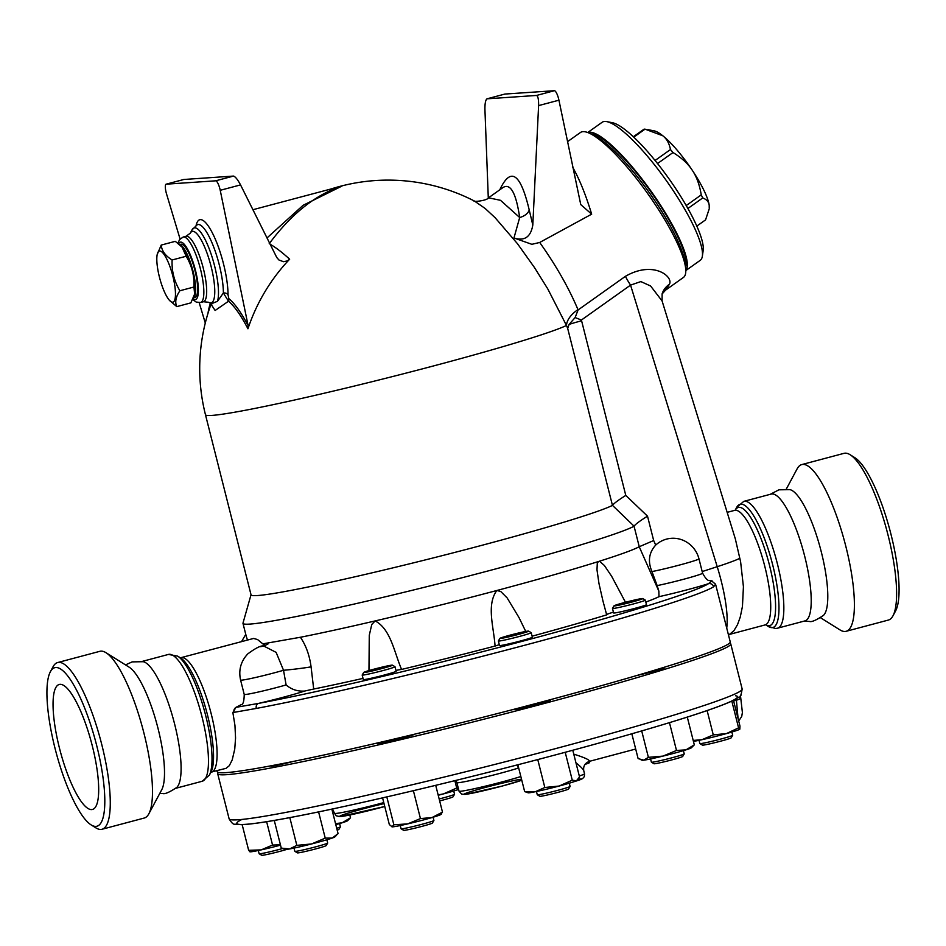 <?xml version="1.0" encoding="UTF-8"?>
<svg xmlns="http://www.w3.org/2000/svg" width="946" height="946" viewBox="0 0 946 946"><rect width="100%" height="100%" fill="white"/><g stroke="black" fill="none" stroke-linecap="round" stroke-linejoin="round"><path stroke-width="1.42" d="M60.024 684.336A64.671 16.177 75.1 0 1 91.904 744.325A64.671 16.177 75.1 0 1 92.495 809.457A64.671 16.177 75.1 0 1 60.237 751.124A64.671 16.177 75.1 0 1 59.243 684.466A64.671 16.177 75.1 0 1 60.024 684.336M159.72 793.505L162.771 793.505C164.805 794.309 169.452 792.287 176.748 787.45A65.629 16.413 -104.9 0 0 173.816 720.958A65.629 16.413 -104.9 0 0 143.319 661.703L132.18 661.881L125.511 664.896M91.123 824.9A82.03 20.516 -104.9 0 0 95.972 826.39A82.03 20.516 -104.9 0 0 93.347 733.316A82.03 20.516 -104.9 0 0 50.375 671.731A82.03 20.516 -104.9 0 0 56.039 752.224A82.03 20.516 -104.9 0 0 91.123 824.9L95.865 827.868A86.263 21.569 -104.9 0 0 100.974 829.441A86.263 21.569 -104.9 0 0 102.014 829.264L144.23 818.042A86.263 21.569 -104.9 0 0 148.865 813.773L161.754 789.709A65.629 16.413 -104.9 0 0 157.225 725.346A65.629 16.413 -104.9 0 0 129.176 667.19L106.011 652.705M102.014 829.264A86.263 21.569 -104.9 0 0 100.666 740.304A86.263 21.569 -104.9 0 0 57.623 662.555A86.263 21.569 -104.9 0 0 53.023 666.8L50.375 671.743M148.865 813.773A86.263 21.569 -104.9 0 0 142.905 729.165A86.263 21.569 -104.9 0 0 106.035 652.728A86.263 21.569 -104.9 0 0 99.85 651.321L57.659 662.543M777.553 628.191L804.928 620.907A65.629 16.413 -104.9 0 0 803.923 553.268A65.629 16.413 -104.9 0 0 771.191 494.072L743.816 501.356A65.629 16.413 -104.9 0 1 776.548 560.552A65.629 16.413 -104.9 0 1 777.553 628.191L775.637 628.511L768.341 626.477A63.76 15.952 -104.9 0 0 772.102 627.636A63.76 15.952 -104.9 0 0 770.068 555.278A63.76 15.952 -104.9 0 0 736.662 507.423L743.816 501.356M803.958 621.167L809.469 621.451C811.55 622.243 816.209 620.221 823.446 615.397A65.629 16.413 -104.9 0 0 820.501 548.857A65.629 16.413 -104.9 0 0 789.993 489.65L778.936 489.815L770.221 494.332M820.489 617.714L839.989 629.906A86.263 21.569 -104.9 0 0 845.085 631.479A86.263 21.569 -104.9 0 0 846.126 631.301L888.353 620.068A86.263 21.569 -104.9 0 0 892.977 615.811L895.626 610.868A82.03 20.516 -104.9 0 0 889.961 530.375A82.03 20.516 -104.9 0 0 854.877 457.71L850.135 454.742A86.263 21.569 -104.9 0 0 843.998 453.347L801.77 464.581A86.263 21.569 -104.9 0 0 797.135 468.838L786.28 489.106M892.977 615.811A86.263 21.569 -104.9 0 0 887.017 531.155A86.263 21.569 -104.9 0 0 850.135 454.742M846.126 631.301A86.263 21.569 -104.9 0 0 844.802 542.389A86.263 21.569 -104.9 0 0 801.77 464.581M179.87 244.766A27.517 6.882 75.1 0 1 192.937 270.863A27.517 6.882 75.1 0 1 193.717 297.576M176.796 306.622L190.867 302.874L194.9 293.449A26.464 6.622 -104.9 0 0 192.345 269.634A26.464 6.622 -104.9 0 0 182.732 247.71L175.294 241.336L161.222 245.073C161.754 250.867 165.384 255.846 172.113 259.984C171.604 271.064 174.206 281.329 179.894 290.753C175.767 296.867 174.738 302.152 176.796 306.622L169.369 300.237A26.464 6.622 -104.9 0 0 174.052 281.447A26.464 6.622 -104.9 0 0 159.661 250.986A26.464 6.622 -104.9 0 0 157.202 254.498A26.464 6.622 -104.9 0 0 159.744 278.313A26.464 6.622 -104.9 0 0 169.369 300.237M194.675 294.49L193.954 287.016C194.462 275.936 191.861 265.672 186.173 256.248L181.916 246.8M157.202 254.498L161.222 245.073M186.173 256.248L172.113 259.984M193.954 287.016L179.894 290.753M179.634 244.541L180.852 244.222A27.517 6.882 75.1 0 1 194.923 270.343A27.517 6.882 75.1 0 1 195.006 297.411L193.634 297.777M633.335 136.768L643.966 129.224A55.034 12.05 -125.4 0 1 645.042 129.153L633.749 137.17M655.07 160.477L670.454 149.551C669.271 143.378 666.717 138.79 662.791 135.763L645.042 129.153M657.529 163.54L673.008 152.543A55.034 12.05 -125.4 0 0 670.454 149.551M686.217 205.554L701.246 194.876C699.555 184.707 696.528 176.464 692.176 170.126C687.99 163.67 681.605 157.805 673.008 152.543M687.884 208.487L702.724 197.939A55.034 12.05 -125.4 0 0 701.246 194.876M702.37 256.153L703.174 250.524A80.445 17.607 -125.4 0 0 668.917 178.699A80.445 17.607 -125.4 0 0 612.381 122.708L606.788 121.62A84.679 18.542 54.6 0 1 666.303 180.556A84.679 18.542 54.6 0 1 702.37 256.153A84.679 18.542 54.6 0 1 700.229 260.327L685.803 270.58M647.821 129.637L654.289 130.891A48.684 10.654 54.6 0 1 662.791 135.763A48.684 10.654 54.6 0 1 692.176 170.126A48.684 10.654 54.6 0 1 709.204 205.317C708.85 201.947 706.697 199.488 702.724 197.939M709.204 205.317A48.684 10.654 54.6 0 1 709.24 208.25L709.204 205.317M696.8 226.106L705.562 219.874L709.122 209.137M587.714 132.523L602.153 122.271A84.679 18.542 54.6 0 1 604.6 121.455A84.679 18.542 54.6 0 1 606.788 121.62M685.791 270.438A84.679 18.542 -125.4 0 0 653.13 194.143A84.679 18.542 -125.4 0 0 589.441 132.215A84.679 18.542 -125.4 0 0 587.844 132.57M685.495 267.103A82.562 18.069 -125.4 0 0 650.765 191.6A82.562 18.069 -125.4 0 0 590.895 133.954M339.602 823.564L340.418 826.804A16.933 0.792 165.8 0 1 340.418 826.839A16.933 0.792 165.8 0 1 336.705 828.27M337.178 830.15A14.817 0.698 -14.2 0 0 338.881 829.406L340.418 826.839M282.688 848.515A16.933 0.792 165.8 0 1 259.157 853.765A16.933 0.792 165.8 0 1 259.133 853.73L258.305 850.501M259.157 853.765L261.723 855.29A14.817 0.698 -14.2 0 0 271.514 853.458A14.817 0.698 -14.2 0 0 287.016 849.331M326.855 839.764L327.671 843.004A16.933 0.792 165.8 0 1 327.671 843.04A16.933 0.792 165.8 0 1 311.459 847.935A16.933 0.792 165.8 0 1 294.868 851.341A16.933 0.792 165.8 0 1 294.845 851.317L294.017 848.077M294.868 851.341L297.434 852.866A14.817 0.698 -14.2 0 0 311.944 849.886A14.817 0.698 -14.2 0 0 326.134 845.606L327.671 843.04M395.014 666.729L396.149 671.234A16.933 0.792 165.8 0 1 379.937 676.165A16.933 0.792 165.8 0 1 363.323 679.547L362.176 675.03A16.933 0.792 -14.2 0 0 378.79 671.648A16.933 0.792 -14.2 0 0 395.014 666.729A16.933 0.792 -14.2 0 0 394.99 666.693L392.424 665.168A14.817 0.698 165.8 0 1 378.246 669.508A14.817 0.698 165.8 0 1 363.725 672.429A14.817 0.698 165.8 0 1 364.648 671.967A14.817 0.698 165.8 0 1 380.257 667.569A14.817 0.698 165.8 0 1 392.424 665.168M363.725 672.429L362.188 674.995A16.933 0.792 -14.2 0 0 362.176 675.03M433.102 817.238L433.918 820.466A16.933 0.792 165.8 0 1 433.907 820.513A16.933 0.792 165.8 0 1 417.694 825.397A16.933 0.792 165.8 0 1 401.104 828.802A16.933 0.792 165.8 0 1 401.08 828.779L400.264 825.539M401.104 828.802L403.682 830.34A14.817 0.698 -14.2 0 0 418.191 827.348A14.817 0.698 -14.2 0 0 432.381 823.067L433.907 820.513M531.203 632.685L532.35 637.19A16.933 0.792 165.8 0 1 518.195 641.589A16.933 0.792 165.8 0 1 500.079 645.562A16.933 0.792 165.8 0 1 499.512 645.503L498.365 640.986A16.933 0.792 -14.2 0 0 498.365 640.986A16.933 0.792 -14.2 0 0 498.944 641.045A16.933 0.792 -14.2 0 0 517.048 637.072A16.933 0.792 -14.2 0 0 531.203 632.685A16.933 0.792 -14.2 0 0 531.179 632.649L528.613 631.124A14.817 0.698 165.8 0 1 516.587 634.908A14.817 0.698 165.8 0 1 500.399 638.467A14.817 0.698 165.8 0 1 499.914 638.384A14.817 0.698 165.8 0 1 514.092 634.104A14.817 0.698 165.8 0 1 528.613 631.124M569.291 783.193L570.107 786.422A16.933 0.792 165.8 0 1 570.095 786.469A16.933 0.792 165.8 0 1 555.574 790.915A16.933 0.792 165.8 0 1 537.848 794.794A16.933 0.792 165.8 0 1 537.304 794.758A16.933 0.792 165.8 0 1 537.269 794.735L536.453 791.495M537.304 794.758L539.87 796.296A14.817 0.698 -14.2 0 0 540.343 796.319A14.817 0.698 -14.2 0 0 555.858 792.925A14.817 0.698 -14.2 0 0 568.57 789.023L570.095 786.469M645.326 600.131L646.461 604.636A16.933 0.792 165.8 0 1 637.226 607.722A16.933 0.792 165.8 0 1 619.76 612.038A16.933 0.792 165.8 0 1 613.635 612.949L612.488 608.444A16.933 0.792 -14.2 0 0 618.613 607.521A16.933 0.792 -14.2 0 0 636.09 603.217A16.933 0.792 -14.2 0 0 645.326 600.131A16.933 0.792 -14.2 0 0 645.29 600.095L642.724 598.57A14.817 0.698 165.8 0 1 634.967 601.218A14.817 0.698 165.8 0 1 619.382 605.073A14.817 0.698 165.8 0 1 614.025 605.83A14.817 0.698 165.8 0 1 628.215 601.561A14.817 0.698 165.8 0 1 642.724 598.57M614.025 605.83L612.5 608.396A16.933 0.792 -14.2 0 0 612.488 608.444M683.402 750.639L684.23 753.879A16.933 0.792 165.8 0 1 684.218 753.915A16.933 0.792 165.8 0 1 674.64 757.048A16.933 0.792 165.8 0 1 657.517 761.27A16.933 0.792 165.8 0 1 651.416 762.216A16.933 0.792 165.8 0 1 651.392 762.18L650.576 758.952M651.416 762.216L653.982 763.741A14.817 0.698 -14.2 0 0 659.327 762.914A14.817 0.698 -14.2 0 0 674.309 759.224A14.817 0.698 -14.2 0 0 682.681 756.481L684.218 753.915M699.874 743.591L702.44 745.117A14.817 0.698 -14.2 0 0 716.075 742.362A14.817 0.698 -14.2 0 0 731.14 737.856L732.677 735.29A16.933 0.792 165.8 0 1 732.677 735.29A16.933 0.792 165.8 0 1 715.46 740.434A16.933 0.792 165.8 0 1 699.874 743.591A16.933 0.792 165.8 0 1 699.851 743.568L699.035 740.328M585.054 764.344A14.817 0.698 -14.2 0 0 588.258 763.28A14.817 0.698 -14.2 0 0 589.192 762.819L590.198 761.128M350.517 817.782L347.537 820.738A25.4 1.194 165.8 0 1 342.156 822.784L350.517 817.782L349.807 815.003M335.534 823.635L342.156 822.784A25.4 1.194 165.8 0 1 335.795 824.676M280.524 845.156A25.4 1.194 165.8 0 1 261.167 849.886L272.554 845.062L280.43 844.79M249.91 851.625L248.656 850.324L261.167 849.886A25.4 1.194 165.8 0 1 249.992 851.778L249.697 851.707M336.575 835.223L334.789 836.938A25.4 1.194 165.8 0 1 332.2 838.061L338.065 833.615L331.857 809.126M311.589 843.95L325.235 838.121L332.2 838.061A25.4 1.194 165.8 0 1 311.589 843.95A25.4 1.194 165.8 0 1 289.606 848.94L296.831 845.369L311.589 843.95M289.606 848.94A25.4 1.194 165.8 0 1 285.704 849.366L281.269 848.113L289.606 848.94M441.593 813.856L441.025 814.411A25.4 1.194 165.8 0 1 432.026 817.545L442.492 812.117L440.777 814.187M382.574 797.868L389.326 824.534L392.152 826.851A25.4 1.194 165.8 0 1 391.94 826.828A25.4 1.194 165.8 0 1 391.916 826.816L393.867 824.794L407.714 823.883L420.45 818.586L432.026 817.545A25.4 1.194 165.8 0 1 407.714 823.883A25.4 1.194 165.8 0 1 392.152 826.851M577.604 779.989L577.226 780.367A25.4 1.194 165.8 0 1 576.457 780.781L579.543 776.973L572.779 750.249M524.652 791.577L535.294 791.731A25.4 1.194 165.8 0 1 528.128 792.783L524.652 791.577L517.864 764.77M559.098 786.043L572.271 780.19L576.457 780.781A25.4 1.194 165.8 0 1 559.098 786.043A25.4 1.194 165.8 0 1 535.294 791.731L544.825 787.498L559.098 786.043M631.833 733.8L638.112 758.609L643.812 760.17A25.4 1.194 165.8 0 1 642.251 760.229L641.14 759.922M648.388 757.344L662.992 756.102A25.4 1.194 165.8 0 1 643.812 760.17L648.388 757.344L641.707 730.939M685.956 749.859L694.317 744.857L691.337 747.813A25.4 1.194 165.8 0 1 685.956 749.859A25.4 1.194 165.8 0 1 662.992 756.102L676.496 750.462L685.956 749.859M693.205 740.434L701.885 739.713A25.4 1.194 165.8 0 1 693.442 741.38M713.272 734.888L726.481 733.564A25.4 1.194 165.8 0 1 701.885 739.713L713.272 734.888L707.123 710.564M739.807 729.189L739.796 729.189A25.4 1.194 165.8 0 1 726.481 733.564L738.578 727.852L739.831 729.165L739.973 726.079L733.457 700.336M242.164 824.652L248.656 850.324M266.642 821.707L272.554 845.062M289.819 817.616L296.831 845.369M274.269 820.43L281.269 848.113M318.601 811.905L325.235 838.121M413.39 790.69L420.45 818.586M386.808 796.899L393.867 824.794M435.716 785.334L442.492 812.117M565.211 752.295L572.271 780.19M537.766 759.591L544.825 787.498M687.293 717.103L694.317 744.857M669.461 722.661L676.496 750.462M731.814 701.116L738.578 727.852M439.654 800.919A14.817 0.698 -14.2 0 0 453.004 796.863L454.529 794.297A16.933 0.792 165.8 0 1 439.157 798.968M453.725 791.022L454.541 794.25A16.933 0.792 165.8 0 1 454.529 794.297M458.609 789.472A25.4 1.194 165.8 0 1 443.532 793.871L456.705 788.03L458.42 788.728M438.14 794.936L443.532 793.871A25.4 1.194 165.8 0 1 438.223 795.255M454.849 780.675L456.705 788.03M293.272 761.447A19.05 0.899 165.8 0 1 271.112 766.142A19.05 0.899 165.8 0 1 272.01 765.621M414.289 734.262A19.05 0.899 165.8 0 1 396.019 739.807A19.05 0.899 165.8 0 1 377.348 743.603A19.05 0.899 165.8 0 1 378.554 742.965A19.05 0.899 165.8 0 1 379.299 742.693M548.325 700.336A19.05 0.899 165.8 0 1 550.477 700.217A19.05 0.899 165.8 0 1 534.549 705.16A19.05 0.899 165.8 0 1 514.186 709.63A19.05 0.899 165.8 0 1 513.536 709.559A19.05 0.899 165.8 0 1 513.784 709.334M662.638 667.758A19.05 0.899 165.8 0 1 664.6 667.663A19.05 0.899 165.8 0 1 655.507 670.773A19.05 0.899 165.8 0 1 636.989 675.456M736.118 698.94L736.414 700.217A6.35 1.774 -11.9 0 0 740.694 697.569L742.397 712.515L741.711 716.489L738.684 720.994M733.611 700.962L736.414 700.217L738.081 718.617M218.36 772.456A264.608 12.464 -14.2 0 0 217.698 773.722A264.608 12.464 -14.2 0 0 477.281 720.887A264.608 12.464 -14.2 0 0 730.75 643.895A264.608 12.464 -14.2 0 0 729.567 643.103M575.972 762.866C580.525 766.402 583.126 769.074 583.788 770.884C583.055 766.284 584.9 763.115 589.311 761.364C590.008 760.04 584.817 757.628 573.761 754.139M583.788 770.884L584.533 773.863A25.4 1.194 165.8 0 1 579.283 775.968M518.55 767.49A6.35 3.477 -40.7 0 0 518.313 768.069L518.893 768.838M517.344 764.912L518.313 768.069A34.931 1.644 -14.2 0 1 480.603 778.215A34.931 1.644 -14.2 0 1 456.871 782.614L459.035 791.175A34.931 1.644 165.8 0 0 483.075 786.705A34.931 1.644 165.8 0 0 520.832 776.512M331.928 188.692A188.408 188.408 0 0 1 474.454 201.06L485.097 208.427L495.113 217.71L517.486 243.725L534.549 267.659L547.769 288.897L566.477 325.471A25.4 14.84 156.8 0 1 577.982 309.626C568.688 287.667 555.929 265.282 539.693 242.46L531.865 244.316L513.962 237.978C524.474 241.36 530.765 237.044 532.811 225.03L538.605 105.597C538.712 99.519 538.026 96.137 536.548 95.451L486.989 98.822C485.57 99.909 484.884 103.374 484.92 109.228L488.29 197.962M215.676 180.816L233.496 176.074C235.353 176.654 237.706 179.598 240.544 184.896L276.776 257.525L278.952 259.996L283.481 261.699L287.312 260.919L289.642 259.204A176.547 166.697 117.3 0 0 247.947 328.782L248.124 325.613L220.229 190.3A8.467 2.117 -104.9 0 0 215.676 180.816L166.224 184.174A8.467 2.117 -104.9 0 0 166.118 184.186A8.467 2.117 -104.9 0 0 166.543 193.93L180.059 238.971M211.478 304.919L215.132 310.477L228.494 301.23A112.491 28.132 75.1 0 1 247.947 328.782M567.482 141.699L580.43 132.511A88.912 19.464 54.6 0 1 582.996 131.648A88.912 19.464 54.6 0 1 590.635 133.824A88.912 19.464 54.6 0 1 647.785 193.717A88.912 19.464 54.6 0 1 685.531 267.387A88.912 19.464 54.6 0 1 683.414 277.462L665.546 290.162L669.449 284.238C673.54 276.551 653.331 260.185 625.436 276.315L578.112 309.933L575.109 317.56L569.125 324.407L567.671 328.368L566.477 325.471A188.408 8.881 165.8 0 1 369.389 382.361A188.408 8.881 165.8 0 1 205.471 414.738A188.408 188.408 0 0 1 210.142 306.705A112.491 28.132 75.1 0 1 211.147 304.198M269.22 243.701C291.486 213.725 315.728 194.509 341.955 186.078L336.327 187.521M289.642 259.204A179.87 41.257 -120.3 0 0 270.118 244.222M713.603 586.78A4.233 4.186 -122.6 0 0 708.495 583.682A260.375 12.263 165.8 0 1 524.261 640.773A260.375 12.263 165.8 0 1 258.53 703.398A4.233 3.37 79.4 0 0 256.319 708.436A264.608 12.464 -14.2 0 0 526.366 644.805A264.608 12.464 -14.2 0 0 713.603 586.78L715.566 584.202L711.664 580.986C709.405 579.366 708.424 583.741 702.594 573.17A27.517 1.301 165.8 0 1 686.335 578.526A27.517 1.301 165.8 0 1 657.151 585.609L651.96 571.573C647.667 561.439 648.909 552.606 655.696 545.085A27.257 26.358 -93.9 0 1 685.495 541.431A27.517 27.517 0 0 1 698.964 558.826A27.517 1.301 165.8 0 1 681.64 564.466A27.517 1.301 165.8 0 1 651.96 571.573M712.645 581.163L711.664 580.986M711.64 580.986L708.495 583.682A38.1 1.797 -14.2 0 1 658.995 596.678A211.691 9.968 165.8 0 1 645.811 602.046M363.028 678.388A211.691 9.968 165.8 0 1 313.694 689.031L304.659 691.053A38.1 1.797 -14.2 0 1 258.53 703.398L236.559 707.253A4.233 3.737 80.9 0 0 233.993 712.362L256.319 708.436M210.982 772.125L209.338 775.2A63.76 15.952 -104.9 0 0 204.927 712.622A63.76 15.952 -104.9 0 0 177.659 656.134L180.615 657.978A61.135 15.29 -104.9 0 1 206.76 712.161A61.135 15.29 -104.9 0 1 210.982 772.125L226.07 768.329L229.287 765.704L232.219 759.898L234.75 749.102L235.554 738.057L234.951 725.428L232.87 712.551L235.968 707.348L241.195 704.652C243.098 704.664 244.115 701.246 244.222 694.423A27.517 1.301 165.8 0 0 258.672 691.952A27.517 1.301 165.8 0 0 286.106 684.939C291.427 689.504 297.612 691.55 304.659 691.053M613.422 612.157A24.348 1.147 -14.2 0 0 606.445 614.77M603.016 601.23L606.682 614.865A211.691 9.968 165.8 0 1 532.09 636.185M499.311 644.699A24.348 1.147 -14.2 0 0 495.065 646.059A211.691 9.968 165.8 0 1 401.577 669.425A24.348 1.147 -14.2 0 0 395.948 670.43M216.953 770.765L217.178 771.664A264.608 12.464 -14.2 0 0 247.391 769.938A264.608 12.464 -14.2 0 0 537.458 703.115A264.608 12.464 -14.2 0 0 730.229 641.849L715.566 584.202M246.173 635.972L247.438 639.981M211.419 772.232A59.267 14.829 -104.9 0 0 210.509 711.144A59.267 14.829 -104.9 0 0 180.946 657.671L253.599 638.444L257.56 639.543L265.117 645.74M655.696 545.085L653.674 540.533L639.224 546.741A203.224 9.578 165.8 0 1 598.688 561.451A203.224 9.578 165.8 0 1 496.78 590.517A203.224 9.578 165.8 0 1 375.16 620.919A203.224 9.578 165.8 0 1 300.402 637.261L264.714 643.528A203.224 9.578 165.8 0 1 263.461 643.706M653.674 540.533L647.513 516.173L625.791 495.42C618.649 499.89 614.202 503.189 612.44 505.33L634.045 526.153L639.248 546.717M633.855 526.331A203.224 9.578 165.8 0 1 423.501 587.513A203.224 9.578 165.8 0 1 242.98 623.367A203.224 9.578 165.8 0 1 242.992 623.095L251.021 594.762M263.757 646.035L276.126 652.373L283.528 670.276A21.167 1.041 173.1 0 0 311.08 666.859C309.543 655.306 305.984 645.432 300.402 637.261M264.714 643.528L264.49 644.865M313.694 689.031L311.08 666.859M267.978 643.978L263.828 646.023C261.179 645.29 255.834 647.904 247.793 653.887C240.804 661.349 238.404 670.075 240.591 680.079A27.517 1.301 -14.2 0 0 255.621 677.466A27.517 1.301 -14.2 0 0 283.528 670.276L286.106 684.939M368.964 670.572L369.271 635.334L371.766 624.502L375.16 620.919C390.745 629.125 394.151 652.125 401.577 669.425M260.528 646.674L264.052 646M658.995 596.678L658.842 591.12L657.151 585.609M639.224 546.741L658.842 591.12M602.874 600.639L598.972 583.493L596.985 569.776L597.293 563.367L598.31 561.64L599.823 561.498L604.376 565.483L611.66 576.303L625.472 602.271M248.124 325.613A115.01 28.77 -104.9 0 0 228.861 298.664A4.233 3.867 -50.2 0 1 228.494 301.23L223.386 292.988L217.497 301.289L211.135 303.855M228.861 298.664L228.045 294.868A4.233 2.968 -0.2 0 0 223.386 292.988A42.18 10.548 75.1 0 0 213.583 246.74A42.18 10.548 75.1 0 0 197.146 224.77M252.925 209.716L341.955 186.078L303.11 205.294L266.997 237.943M183.867 179.48L233.496 176.074M199.192 302.696L205.294 323.024M503.13 187.426L503.024 187.497C510.509 183.016 516.055 193.031 519.685 217.521A12.7 8.076 168.1 0 0 529.228 210C520.548 173.213 510.745 166.484 499.784 189.803M473.934 200.824C472.87 202.278 487.403 200.564 488.503 197.809L500.505 200.316L519.685 217.521L513.962 237.978M504.726 94.115A8.467 2.117 75.1 0 1 504.821 94.08A8.467 2.117 75.1 0 1 504.928 94.056L554.38 90.71A8.467 2.117 75.1 0 1 558.932 100.193L580.749 204.584L591.664 214.163C585.775 194.817 579.484 179.243 572.791 167.442M591.664 214.163L539.693 242.46M625.436 276.315A21.167 4.635 -125.4 0 0 630.556 285.113L640.856 281.577L650.612 285.999L662.094 300.97L662.129 293.804A21.167 19.417 18.1 0 1 669.449 284.238M625.791 495.42L581.589 320.777A186.669 180.52 86.1 0 0 581.4 320.032L575.109 317.56M647.513 516.173C640.123 520.761 635.629 524.084 634.045 526.153M612.192 505.542A188.408 8.881 165.8 0 1 415.282 562.409A188.408 8.881 165.8 0 1 251.057 594.88L205.471 414.738M662.082 300.923L735.338 538.913L740.623 561.877L743.426 586.721L742.444 606.457L740.233 617.147L737.525 624.62L733.93 630.698L728.538 635.168M590.635 133.824L595.531 136.33A83.615 18.305 54.6 0 1 649.275 192.653A83.615 18.305 54.6 0 1 684.774 261.947L685.531 267.387M495.065 646.059C493.847 627.198 486.232 605.263 496.78 590.517L500.694 591.439L507.151 597.931L518.987 617.549L525.751 631.455M241.94 819.437A258.258 12.168 -14.2 0 0 478.002 774.916A258.258 12.168 -14.2 0 0 735.491 695.759M742.161 688.995A264.608 12.464 165.8 0 1 488.692 765.988A264.608 12.464 165.8 0 1 229.109 818.81C231.534 822.866 233.437 824.652 234.845 824.179L241.254 824.676C253.658 824.25 279.011 820.076 317.3 812.176C367.166 801.83 425.546 788.195 492.428 771.286C566.583 752.425 628.333 735.373 677.691 720.119C706.201 711.274 725.074 704.534 734.321 699.91L738.885 697.107C740.139 697.758 741.226 695.062 742.161 688.995L730.75 643.895M521.518 779.185A30.698 1.443 -14.2 0 0 475.696 790.135A30.698 1.443 -14.2 0 0 476.252 792.37A30.698 1.443 -14.2 0 0 521.766 780.202L502.279 786.031L465.787 794.333L461.719 794.167L459.035 791.175M383.78 802.61A38.1 1.797 165.8 0 1 334.517 813.323L332.484 808.984M574.293 781.609A21.167 0.993 -14.2 0 0 580.761 778.925A21.167 0.993 -14.2 0 0 578.231 779.279M384.029 803.615A33.867 1.596 -14.2 0 0 339.661 816.374A33.867 1.596 -14.2 0 0 384.762 806.5L339.874 816.635L336.22 815.783L334.529 813.323M232.87 712.551A264.608 12.464 -14.2 0 0 233.993 712.362M236.571 707.194A38.1 1.797 -14.2 0 0 236.559 707.253A260.375 12.263 165.8 0 1 235.968 707.348M581.4 320.032L630.556 285.113L717.222 566.689L702.18 571.573M210.414 303.406A115.01 28.77 -104.9 0 0 207.99 313.292M228.045 294.868A46.33 11.589 -104.9 0 0 214.174 236.654A46.33 11.589 -104.9 0 0 196.129 225.349M197.288 224.71L192.038 229.878A39.862 9.968 75.1 0 1 194.663 227.832A39.862 9.968 75.1 0 1 212.259 257.596A39.862 9.968 75.1 0 1 217.497 301.289M220.229 190.3L240.544 184.896M166.224 184.174L184.056 179.421M532.811 225.03L529.228 210M504.928 94.056L487.095 98.798M554.38 90.71L536.548 95.451M558.932 100.193L538.605 105.597M192.807 299.551L196.212 302.081L200.599 302.495A33.867 8.467 -104.9 0 0 200.292 268.38A33.867 8.467 -104.9 0 0 183.595 236.961A33.867 8.467 -104.9 0 0 183.181 237.032L186.019 236.275A33.867 8.467 75.1 0 1 186.421 236.204A33.867 8.467 75.1 0 1 203.118 267.6A33.867 8.467 75.1 0 1 203.437 301.739L208.605 302.271A36.965 9.247 -104.9 0 0 212.022 270.308A36.965 9.247 -104.9 0 0 192.665 231.344A36.965 9.247 -104.9 0 0 190.229 233.248L192.038 229.878M178.664 243.749A29.633 7.414 75.1 0 1 180.674 242.117A29.633 7.414 75.1 0 1 196.283 273.772A29.633 7.414 75.1 0 1 193.173 298.794M569.125 324.407A21.167 0.993 165.8 0 1 581.589 320.777M567.671 328.368L612.44 505.33M739.867 558.246A33.867 2.034 162.9 0 1 717.222 566.689A74.095 18.317 72 0 1 726.729 628.026M729.969 634.281L765.054 624.939A59.267 14.829 -104.9 0 0 764.143 563.851A59.267 14.829 -104.9 0 0 734.581 510.379L727.167 512.354M768.341 626.477L765.775 624.88A61.135 15.29 -104.9 0 0 769.003 625.744A61.135 15.29 -104.9 0 0 767.241 557.04A61.135 15.29 -104.9 0 0 735.267 510.06M209.338 775.2L202.184 781.266A65.629 16.413 -104.9 0 0 201.179 713.627A65.629 16.413 -104.9 0 0 168.447 654.431L177.659 656.134M273.264 766.024L273.11 765.409M379.5 743.485L379.263 742.551M548.526 701.14L548.302 700.229M499.914 638.384L498.376 640.95M662.649 668.586L662.448 667.817M732.689 735.255L731.861 732.015M740.34 695.759L740.694 697.569M217.698 773.722L229.109 818.81M740.422 696.244A7.414 7.414 0 0 0 741.286 694.482M589.311 761.364L635.688 749.031M456.871 782.614L456.067 780.367M584.533 773.863L584.309 776.631L582.57 778.629L574.127 781.656M242.98 623.367L246.185 636.008M245.759 634.34L241.585 641.542M240.591 680.079L244.222 694.423M698.964 558.826L702.594 573.17M210.379 303.264L211.597 305.404L211.727 304.174M166.118 184.186L183.95 179.444M488.562 197.773L503.024 187.497M504.821 94.08L486.989 98.822M208.605 302.271L211.183 303.891M186.019 236.275L190.229 233.248M200.599 302.495L203.425 301.739M183.181 237.032L179.563 239.598L177.954 243.193M662.058 294.005L665.535 290.162M735.243 510.083L736.662 507.423M180.095 657.718L180.946 657.671M168.447 654.431L142.042 661.455M202.184 781.266L175.779 788.29"/></g></svg>
